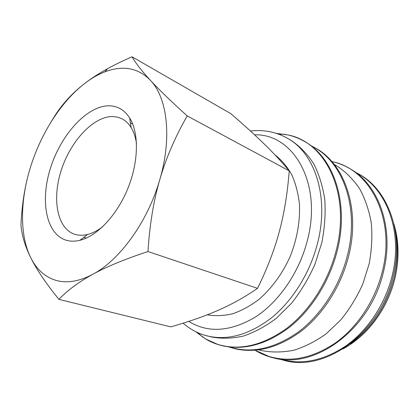 <?xml version="1.0" encoding="UTF-8"?>
<svg xmlns="http://www.w3.org/2000/svg" width="419" height="419" viewBox="0 0 419 419"><rect width="100%" height="100%" fill="white"/><g stroke="black" fill="none" stroke-linecap="round" stroke-linejoin="round"><path stroke-width="0.63" d="M195.668 331.654L205.54 338.94L217.775 344.408C239.432 350.923 262.284 345.675 286.334 328.669C309.049 311.464 327.868 282.537 335.933 251.489C351.352 194.385 325.956 142.408 288.476 135.049L276.325 133.373M27.052 179.709C23.804 193.227 21.772 208.332 20.95 225.019C21.751 234.808 24.731 245.115 29.89 255.951L30.817 257.837C36.463 269.317 45.823 283.155 58.896 299.36C67.726 290.189 79.039 281.825 92.829 274.277C106.473 266.756 124.857 259.178 147.975 251.536C149.651 224.757 153.6 200.743 159.822 179.489C166.008 158.183 175.137 136.997 187.204 115.916C171.025 101.283 158.775 89.441 150.447 80.39C141.994 71.235 135.856 63.369 132.022 56.79C122.882 60.781 114.775 64.725 107.699 68.622C98.968 73.419 91.227 78.421 84.486 83.638C72.566 92.882 62.766 103.467 55.083 115.393L50.165 123.406M119.907 68.36C114.937 68.726 109.888 69.9 104.75 71.89C97.91 74.566 91.153 78.479 84.486 83.638C61.179 101.623 41.02 133.352 30.608 166.783C20.4 199.224 19.504 233.226 29.896 255.909L30.817 257.837C36.558 269.37 44.859 276.854 55.711 280.285C66.726 283.522 79.097 281.521 92.829 274.277C119.834 260.105 147.938 221.373 159.822 179.489C172.225 137.589 167.281 97.779 150.447 80.39C141.9 71.513 131.718 67.501 119.907 68.36M102.66 226.752C97.559 230.639 92.547 233.205 87.618 234.446C83.79 235.399 80.186 235.525 76.824 234.834L74.587 234.242C56.921 228.355 51.846 198.653 61.384 169.836C70.732 140.973 93.311 116.498 112.522 116.513L117.231 117.048L121.63 118.603C125.375 120.447 128.533 123.427 131.105 127.554C133.766 131.885 135.562 137.217 136.5 143.56M108.568 105.798C117.31 105.729 124.343 109.794 129.67 117.98C139.092 132.896 138.747 161.744 127.842 188.519C116.959 215.298 97.072 236.201 79.909 240.302C75.572 241.349 71.508 241.459 67.726 240.632C46.509 235.824 39.8 202.063 50.285 168.716C60.525 135.316 86.351 106.196 108.568 105.798M274.927 154.831C281.521 159.958 287.125 166.573 291.744 174.671C295.678 183.532 298.249 193.426 299.459 204.341C300.177 221.572 297.076 238.982 290.147 256.564C282.537 273.471 271.784 288.225 259.225 299.176C250.614 305.734 241.81 310.584 232.812 313.716C223.893 315.826 215.356 316.193 207.201 314.821M132.022 56.79L230.895 113.701C244.052 125.066 255.124 135.133 264.117 143.9C273.115 152.636 281.489 161.619 289.23 170.842C287.481 193.41 284.176 213.648 279.326 231.555C274.576 249.467 267.312 268.401 257.533 288.351C244.727 297.15 231.67 304.44 218.362 310.212C205.043 316.067 189.179 321.624 170.763 326.878L58.896 299.36M257.533 288.351L147.975 251.536M289.23 170.842L187.204 115.916M258.795 349.849L262.179 350.677C272.308 352.562 282.877 352.405 293.892 350.2C304.964 346.77 315.737 341.296 326.207 333.77L340.72 319.985C349.504 309.191 356.862 297.228 362.781 284.087L369.186 263.692C371.768 249.755 372.465 236.19 371.276 222.987C369.029 210.291 365.138 198.847 359.602 188.665C353.254 179.395 345.801 171.905 337.227 166.186L334.231 164.41M204.435 335.148L211.558 336.996C221.682 338.861 232.32 338.542 243.476 336.048C254.736 332.246 265.761 326.265 276.55 318.094L291.593 303.183C300.763 291.54 308.51 278.677 314.826 264.583L321.787 242.769C324.715 227.91 325.71 213.501 324.772 199.544C322.75 186.167 319.037 174.184 313.622 163.604C307.378 154.03 299.983 146.378 291.435 140.648L287.843 138.532C280.803 134.478 273.361 131.969 265.51 131.016C258.298 130.272 255.679 130.56 250.442 131.027M183.093 323.19C190.404 329.538 198.543 333.812 207.515 336.001C227.967 340.736 249.247 334.718 271.355 317.948C292.263 301.062 309.521 273.748 317.188 244.628C329.737 198.26 315.256 153.616 287.843 138.532M188.723 321.389C207.897 333.178 229.942 331.843 254.862 317.387C278.3 302.466 298.653 273.429 307.012 241.805C323.065 183.758 293.646 133.792 254.941 134.813L254.553 134.808M229.602 347.037L230.225 347.236C251.835 353.704 274.534 348.634 298.323 332.026C320.786 315.224 339.301 286.926 347.147 256.496C360.246 207.279 342.339 160.105 311.364 146.053M255.166 350.237L268.946 356.438C290.388 362.775 312.626 358.219 335.65 342.779C357.376 327.15 374.995 300.695 382.201 272.051C396.28 218.488 369.642 168.716 331.9 161.603M280.117 359.114C301.476 365.289 323.52 360.811 346.241 345.67C367.678 330.355 384.967 304.466 391.985 276.388C403.623 231.372 386.019 187.183 355.967 172.665M350.237 343.847C371.831 328.318 386.402 306.535 393.949 278.504C397.799 262.572 398.317 247.257 395.51 232.545M205.54 338.94C210.741 342.045 216.361 344.329 222.395 345.775C244.329 350.588 266.762 344.36 289.691 327.108C311.396 309.798 329.114 281.914 336.886 252.081M228.779 346.937L235.007 348.765C256.863 353.568 279.143 347.54 301.858 330.675C323.342 313.747 340.794 286.439 348.357 257.161M255.071 350.247C260.77 353.762 266.955 356.323 273.623 357.926C314.559 369.684 370.035 329.779 383.27 272.612M279.101 358.973L284.47 360.497C325.233 372.177 380.122 333.1 393.012 276.928M355.139 172.057L360.041 174.713C388.565 190.954 404.084 233.865 393.032 276.849M331.838 161.53C338.374 162.991 344.591 165.479 350.483 168.983C379.132 185.287 394.609 228.784 383.291 272.528M310.704 145.55L316.439 148.583C345.476 165.076 360.659 210.6 348.388 257.046M288.476 135.049C294.374 136.458 299.988 138.747 305.325 141.921C334.456 158.466 349.509 204.624 336.918 251.96M197.888 332.702L202.875 337.269M394.782 278.991C399.433 259.419 399.113 240.977 393.818 223.673M104.75 71.89L107.699 68.622M130.409 122.914L132.703 124.04M131.105 127.554L129.67 117.98M87.618 234.446L79.909 240.302M83.884 237.285L86.309 238.081M394.735 279.185C387.439 309.107 367.128 336.106 342.826 349.017M278.651 134.174L285.407 134.389"/></g></svg>
